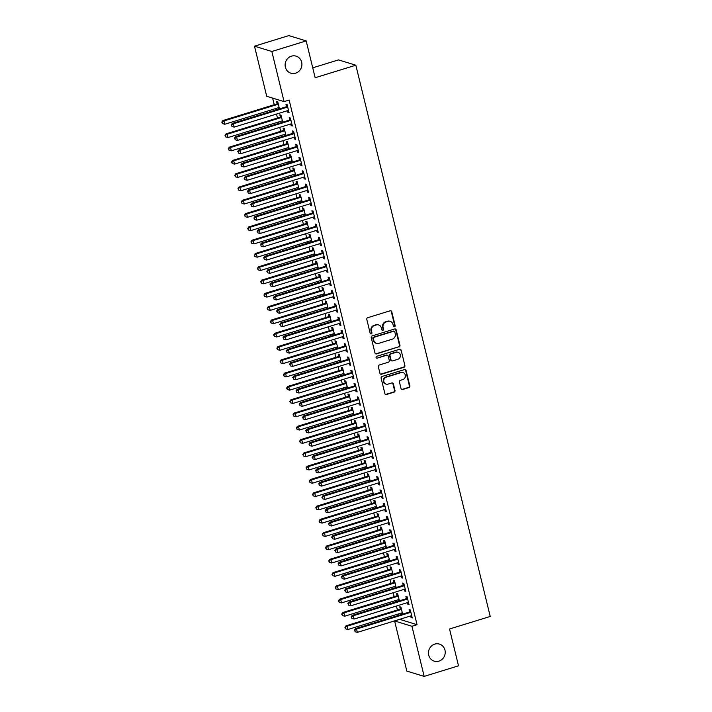 <?xml version="1.0" encoding="UTF-8"?>
<svg xmlns="http://www.w3.org/2000/svg" width="712" height="712" viewBox="0 0 712 712"><rect width="100%" height="100%" fill="white"/><g stroke="black" fill="none" stroke-linecap="round" stroke-linejoin="round"><path stroke-width="1.07" d="M394.484 326.755A0.961 0.899 107 0 0 395.133 325.571L391.76 311.705A1.371 1.282 107 0 0 390.194 310.779L367.721 317.703A1.371 1.282 107 0 0 366.796 319.394L370.178 333.26A0.961 0.899 107 0 0 371.272 333.901A0.961 0.899 107 0 0 371.922 332.727L371.486 330.929A4.379 4.094 107 0 1 374.459 325.517L376.337 324.948A4.379 4.094 107 0 1 381.347 327.894L381.783 329.683A0.961 0.899 107 0 0 382.878 330.332A0.961 0.899 107 0 0 383.528 329.149L383.092 327.351A4.379 4.094 107 0 1 386.064 321.949L387.942 321.37A4.379 4.094 107 0 1 392.953 324.316L393.389 326.105A0.961 0.899 107 0 0 394.484 326.755M393.763 326.648A0.961 0.899 107 0 0 394.671 325.428L391.288 311.562A1.371 1.282 107 0 0 390.666 310.735M370.543 333.803A0.961 0.899 107 0 0 371.45 332.575L371.014 330.786L371.486 330.929M382.148 330.226A0.961 0.899 107 0 0 383.065 329.006L382.62 327.208L383.092 327.351M434.765 644.12A8.918 8.348 107 0 0 428.446 652.664A8.918 8.348 107 0 0 434.231 661.154A8.918 8.348 107 0 0 438.912 661.137A8.918 8.348 107 0 0 445.231 652.592A8.918 8.348 107 0 0 439.446 644.102A8.918 8.348 107 0 0 434.765 644.12M291.439 56.168A8.918 8.348 107 0 0 285.12 64.712A8.918 8.348 107 0 0 290.905 73.203A8.918 8.348 107 0 0 295.587 73.185A8.918 8.348 107 0 0 301.906 64.641A8.918 8.348 107 0 0 296.121 56.15A8.918 8.348 107 0 0 291.439 56.168M401.043 388.61A1.371 1.282 107 0 0 402.609 389.526L408.911 387.586A1.371 1.282 107 0 0 409.845 385.895L406.089 370.498A1.371 1.282 107 0 0 404.523 369.572L382.059 376.497A1.371 1.282 107 0 0 381.125 378.188L384.88 393.585A1.371 1.282 107 0 0 386.447 394.51L394.056 392.161A1.371 1.282 107 0 0 394.991 390.47L393.38 383.884A1.371 1.282 107 0 0 391.814 382.958L388.04 384.124A3.658 3.427 107 0 1 383.75 380.644A3.658 3.427 107 0 1 386.34 377.146L401.132 372.59A3.658 3.427 107 0 1 405.422 376.061A3.658 3.427 107 0 1 402.832 379.567L400.367 380.333A1.371 1.282 107 0 0 399.441 382.015L401.043 388.61M399.681 619.324L417.045 624.709L289.143 100.045L284.061 101.611L266.715 96.307L254.495 46.182L271.842 51.486L284.061 101.611M417.045 624.709L411.954 626.275L424.174 676.4L406.828 671.096L394.608 620.962L411.954 626.275M254.495 46.182L288.823 35.6L306.169 40.904L315.149 77.742L355.84 65.201L490.221 616.458L449.53 628.99L458.51 665.818L424.174 676.4M306.169 40.904L271.842 51.486M399.023 347.002A1.371 1.282 107 0 0 399.948 345.311L396.192 329.905A1.371 1.282 107 0 0 394.626 328.988L372.162 335.913A1.371 1.282 107 0 0 371.228 337.604L374.984 353.001A1.371 1.282 107 0 0 376.55 353.917L398.551 346.851A1.371 1.282 107 0 0 399.477 345.169L395.73 329.763A1.371 1.282 107 0 0 395.107 328.935M401.141 350.206L404.897 365.603A1.371 1.282 107 0 1 403.971 367.294L381.498 374.218A1.371 1.282 107 0 1 379.932 373.293L378.33 366.707A1.371 1.282 107 0 1 379.256 365.016L388.369 362.203A1.371 1.282 107 0 0 389.295 360.521L388.236 356.142A1.371 1.282 107 0 0 386.669 355.226L377.182 358.145A0.961 0.899 107 0 1 376.052 357.237A0.961 0.899 107 0 1 376.737 356.32L399.574 349.281A1.371 1.282 107 0 1 401.141 350.206L404.897 365.603M355.84 65.201L338.494 59.897L312.737 67.827M407.433 602.637L407.834 604.292L409.008 604.657L407.068 596.674L405.893 596.318L406.418 598.472M399.396 600.821L397.688 593.808L396.513 593.452L397.038 595.597M398.053 599.771L398.391 601.133M400.954 576.044L401.354 577.699L402.529 578.064L400.58 570.081L399.414 569.725L399.939 571.878M392.917 574.228L391.208 567.215L390.034 566.859L390.559 569.013M391.573 573.178L391.903 574.539M394.466 549.45L394.875 551.115L396.041 551.471L394.101 543.487L392.926 543.131L393.451 545.285M386.429 547.635L384.72 540.622L383.554 540.266L384.079 542.419M385.094 546.585L385.423 547.946M387.987 522.857L388.387 524.522L389.562 524.878L387.622 516.903L386.447 516.538L386.972 518.692M379.95 521.042L378.241 514.028L377.066 513.672L377.591 515.826M378.606 519.991L378.944 521.353M381.507 496.273L381.908 497.928L383.083 498.284L381.134 490.31L379.959 489.945L380.484 492.099M373.471 494.448L371.762 487.435L370.587 487.079L371.112 489.233M372.127 493.398L372.456 494.76M375.019 469.68L375.429 471.335L376.595 471.691L374.654 463.717L373.48 463.361L374.005 465.506M366.983 467.855L365.274 460.842L364.108 460.486L364.624 462.64M365.648 466.805L365.977 468.167M368.54 443.087L368.941 444.742L370.115 445.098L368.166 437.123L367 436.767L367.526 438.912M360.503 441.271L358.795 434.258L357.62 433.893L358.145 436.047M359.16 440.212L359.498 441.582M362.052 416.493L362.461 418.149L363.636 418.505L361.687 410.53L360.512 410.174L361.037 412.328M354.024 414.678L352.307 407.665L351.141 407.3L351.666 409.453M352.68 413.627L353.01 414.989M355.573 389.9L355.982 391.555L357.148 391.92L355.208 383.937L354.033 383.581L354.558 385.735M347.536 388.084L345.827 381.071L344.653 380.715L345.178 382.86M346.201 387.034L346.53 388.396M349.094 363.307L349.494 364.962L350.669 365.327L348.72 357.344L347.554 356.988L348.079 359.142M341.057 361.491L339.348 354.478L338.173 354.122L338.698 356.276M339.713 360.441L340.042 361.803M342.606 336.714L343.015 338.378L344.181 338.734L342.241 330.751L341.066 330.395L341.591 332.548M334.569 334.898L332.86 327.885L331.694 327.529L332.219 329.683M333.234 333.848L333.563 335.21M336.126 310.12L336.527 311.785L337.702 312.141L335.761 304.166L334.587 303.802L335.112 305.955M328.09 308.305L326.381 301.292L325.206 300.936L325.731 303.089M326.746 307.255L327.084 308.616M329.647 283.536L330.048 285.192L331.222 285.548L329.273 277.573L328.107 277.208L328.632 279.362M321.61 281.712L319.902 274.698L318.727 274.343L319.252 276.496M320.267 280.662L320.596 282.023M323.159 256.943L323.568 258.598L324.734 258.954L322.794 250.98L321.619 250.624L322.144 252.769M315.122 255.118L313.413 248.105L312.248 247.749L312.773 249.903M313.787 254.068L314.117 255.43M316.68 230.35L317.08 232.005L318.255 232.361L316.315 224.387L315.14 224.031L315.665 226.176M308.643 228.534L306.934 221.521L305.76 221.156L306.285 223.31M307.299 227.475L307.637 228.846M310.201 203.757L310.601 205.412L311.776 205.768L309.827 197.794L308.652 197.438L309.177 199.591M302.164 201.941L300.455 194.928L299.28 194.563L299.805 196.717M300.82 200.891L301.149 202.252M303.712 177.163L304.122 178.819L305.288 179.184L303.348 171.2L302.173 170.844L302.698 172.998M295.676 175.348L293.967 168.335L292.792 167.979L293.317 170.124M294.341 174.298L294.67 175.659M297.233 150.57L297.634 152.226L298.809 152.59L296.86 144.607L295.694 144.251L296.219 146.405M289.197 148.755L287.488 141.741L286.313 141.385L286.838 143.539M287.853 147.704L288.191 149.066M290.745 123.977L291.155 125.641L292.329 125.997L290.38 118.014L289.205 117.658L289.731 119.812M282.717 122.161L281 115.148L279.834 114.792L280.359 116.946M281.373 121.111L281.703 122.473M272.625 98.114L274.236 104.726M275.206 108.714L275.535 110.075M276.514 114.071L277.475 118.023M278.445 122.01L278.775 123.372M279.754 127.368L280.715 131.311M281.685 135.307L282.023 136.668M282.993 140.665L283.954 144.607M284.925 148.603L285.263 149.965M286.233 153.961L287.194 157.904M288.173 161.9L288.502 163.262M289.473 167.258L290.434 171.2M291.413 175.196L291.742 176.558M292.721 180.554L293.682 184.497M294.652 188.493L294.982 189.855M295.961 193.851L296.922 197.794M297.892 201.79L298.23 203.151M299.2 207.148L300.161 211.09M301.132 215.086L301.47 216.448M302.44 220.444L303.401 224.387M304.38 228.383L304.709 229.745M305.679 233.741L306.641 237.683M307.62 241.68L307.949 243.041M308.919 247.028L309.889 250.98M310.859 254.976L311.188 256.338M312.168 260.325L313.129 264.277M314.099 268.273L314.428 269.634M315.407 273.622L316.368 277.573M317.338 281.56L317.677 282.931M318.647 286.918L319.608 290.87M320.587 294.857L320.916 296.228M321.886 300.215L322.848 304.166M323.827 308.154L324.156 309.515M325.126 313.511L326.087 317.463M327.066 321.45L327.395 322.812M328.374 326.808L329.336 330.76M330.306 334.747L330.635 336.108M331.614 340.105L332.575 344.047M333.545 348.043L333.883 349.405M334.854 353.401L335.815 357.344M336.785 361.34L337.123 362.702M338.093 366.698L339.054 370.64M340.033 374.637L340.363 375.998M341.333 379.994L342.294 383.937M343.273 387.933L343.602 389.295M344.572 393.291L345.543 397.234M346.513 401.23L346.842 402.592M347.821 406.588L348.782 410.53M349.752 414.526L350.082 415.888M351.06 419.884L352.022 423.827M352.992 427.823L353.33 429.185M354.3 433.181L355.261 437.123M356.24 441.12L356.57 442.481M357.54 446.477L358.501 450.42M359.48 454.416L359.809 455.778M360.779 459.765L361.749 463.717M362.72 467.713L363.049 469.074M364.028 473.062L364.989 477.013M365.959 481.009L366.288 482.371M367.267 486.358L368.229 490.31M369.199 494.306L369.537 495.668M370.507 499.655L371.468 503.607M372.438 507.594L372.776 508.964M373.747 512.952L374.708 516.903M375.687 520.89L376.016 522.252M376.986 526.248L377.947 530.2M378.926 534.187L379.256 535.549M380.226 539.545L381.196 543.496M382.166 547.483L382.495 548.845M383.474 552.841L384.435 556.784M385.406 560.78L385.735 562.142M386.714 566.138L387.675 570.081M388.645 574.077L388.983 575.438M389.953 579.434L390.915 583.377M391.894 587.373L392.223 588.735M393.193 592.731L394.154 596.674M395.133 600.67L395.463 602.032M396.433 606.028L397.403 609.97M398.373 613.966L398.702 615.328M279.469 108.865L277.76 101.852L276.594 101.496L277.119 103.649M278.134 107.815L278.463 109.176M287.506 110.68L287.915 112.345L289.081 112.701L287.141 104.726L285.966 104.361L286.491 106.515M285.957 135.458L284.248 128.445L283.073 128.089L283.599 130.243M284.613 134.408L284.942 135.77M293.994 137.274L294.394 138.929L295.569 139.294L293.62 131.311L292.454 130.955L292.97 133.108M292.436 162.051L290.727 155.038L289.553 154.682L290.078 156.827M291.092 161.001L291.43 162.363M300.473 163.867L300.873 165.522L302.048 165.887L300.108 157.904L298.933 157.548L299.458 159.702M298.915 188.644L297.207 181.631L296.041 181.275L296.566 183.42M297.58 187.594L297.91 188.956M306.952 190.46L307.362 192.115L308.527 192.48L306.587 184.497L305.412 184.141L305.938 186.295M305.404 215.238L303.695 208.224L302.52 207.86L303.045 210.013M304.06 214.187L304.389 215.549M313.44 217.053L313.841 218.709L315.015 219.065L313.066 211.09L311.901 210.734L312.426 212.888M311.883 241.831L310.174 234.818L308.999 234.453L309.524 236.607M310.548 240.772L310.877 242.133M319.919 243.646L320.329 245.302L321.495 245.658L319.555 237.683L318.38 237.327L318.905 239.472M318.371 268.415L316.653 261.402L315.487 261.046L316.012 263.2M317.027 267.365L317.356 268.727M326.399 270.24L326.808 271.895L327.983 272.251L326.034 264.277L324.859 263.912L325.384 266.065M324.85 295.008L323.141 287.995L321.966 287.639L322.492 289.793M323.506 293.958L323.844 295.32M332.887 296.833L333.287 298.488L334.462 298.844L332.513 290.87L331.347 290.505L331.872 292.659M331.329 321.602L329.62 314.588L328.454 314.232L328.971 316.386M329.994 320.551L330.323 321.913M339.366 323.417L339.775 325.081L340.941 325.437L339.001 317.463L337.826 317.098L338.351 319.252M337.817 348.195L336.108 341.182L334.934 340.825L335.459 342.979M336.473 347.144L336.803 348.506M345.854 350.01L346.255 351.666L347.429 352.031L345.48 344.047L344.305 343.691L344.83 345.845M344.297 374.788L342.588 367.775L341.413 367.419L341.938 369.564M342.953 373.738L343.291 375.099M352.333 376.603L352.734 378.259L353.909 378.624L351.968 370.64L350.793 370.285L351.319 372.438M350.776 401.381L349.067 394.368L347.901 394.012L348.426 396.157M349.441 400.331L349.77 401.693M358.812 403.197L359.222 404.852L360.388 405.217L358.447 397.234L357.273 396.878L357.798 399.032M357.264 427.974L355.555 420.961L354.38 420.596L354.905 422.75M355.92 426.924L356.249 428.286M365.3 429.79L365.701 431.445L366.876 431.801L364.927 423.827L363.761 423.471L364.286 425.625M363.743 454.567L362.034 447.554L360.859 447.189L361.385 449.343M362.399 453.508L362.737 454.87M371.78 456.383L372.18 458.038L373.355 458.394L371.415 450.42L370.24 450.064L370.765 452.209M370.222 481.152L368.513 474.139L367.348 473.783L367.873 475.936M368.887 480.102L369.217 481.463M378.259 482.976L378.668 484.632L379.843 484.988L377.894 477.013L376.719 476.648L377.244 478.802M376.71 507.745L375.002 500.732L373.827 500.376L374.352 502.53M375.366 506.695L375.696 508.057M384.747 509.569L385.147 511.225L386.322 511.581L384.373 503.607L383.207 503.242L383.732 505.395M383.19 534.338L381.481 527.325L380.306 526.969L380.831 529.123M381.855 533.288L382.184 534.65M391.226 536.154L391.636 537.818L392.802 538.174L390.861 530.2L389.687 529.835L390.212 531.989M389.678 560.931L387.96 553.918L386.794 553.562L387.319 555.716M388.334 559.881L388.663 561.243M397.714 562.747L398.115 564.402L399.29 564.767L397.341 556.784L396.166 556.428L396.691 558.582M396.157 587.525L394.448 580.511L393.273 580.155L393.798 582.3M394.813 586.474L395.151 587.836M404.193 589.34L404.594 590.996L405.769 591.361L403.82 583.377L402.654 583.021L403.179 585.175M402.636 614.118L400.927 607.105L399.761 606.749L400.278 608.894M401.301 613.068L401.63 614.429M410.673 615.933L411.082 617.589L412.248 617.954L410.308 609.97L409.133 609.614L409.658 611.768M399.699 619.396L394.608 620.962M287.915 112.345L288.921 112.033M291.155 125.641L292.16 125.33M294.394 138.929L295.4 138.626M297.634 152.226L298.648 151.914M300.873 165.522L301.888 165.211M304.122 178.819L305.128 178.507M307.362 192.115L308.367 191.804M310.601 205.412L311.607 205.1M313.841 218.709L314.855 218.397M317.08 232.005L318.095 231.694M320.329 245.302L321.334 244.99M323.568 258.598L324.574 258.287M326.808 271.895L327.814 271.583M330.048 285.192L331.053 284.88M333.287 298.488L334.302 298.177M336.527 311.785L337.541 311.473M339.775 325.081L340.781 324.77M343.015 338.378L344.021 338.067M346.255 351.666L347.26 351.363M349.494 364.962L350.509 364.651M352.734 378.259L353.748 377.947M355.982 391.555L356.988 391.244M359.222 404.852L360.228 404.541M362.461 418.149L363.467 417.837M365.701 431.445L366.707 431.134M368.941 444.742L369.955 444.43M372.18 458.038L373.195 457.727M375.429 471.335L376.434 471.024M378.668 484.632L379.674 484.32M381.908 497.928L382.914 497.617M385.147 511.225L386.162 510.913M388.387 524.522L389.402 524.21M391.636 537.818L392.641 537.507M394.875 551.115L395.881 550.803M398.115 564.402L399.12 564.1M401.354 577.699L402.36 577.388M404.594 590.996L405.609 590.684M407.834 604.292L408.848 603.981M411.082 617.589L412.088 617.277M390.238 321.361L389.767 321.219A4.379 4.094 107 0 0 387.47 321.228L387.942 321.37M382.62 327.208A4.379 4.094 107 0 1 385.601 321.797L387.47 321.228M378.633 324.939L378.161 324.788A4.379 4.094 107 0 0 375.865 324.797L376.337 324.948M371.014 330.786A4.379 4.094 107 0 1 373.987 325.375L375.865 324.797M375.607 353.828A1.371 1.282 107 0 0 376.087 353.775L398.551 346.851M394.795 331.881A0.961 0.899 107 0 0 393.7 331.24L373.978 337.319A0.961 0.899 107 0 0 373.328 338.494L373.791 340.389A4.379 4.094 107 0 0 378.802 343.335L392.285 339.179A4.379 4.094 107 0 0 395.258 333.777L394.795 331.881M394.208 331.24L393.736 331.089A0.961 0.899 107 0 0 393.229 331.098L393.7 331.24M376.506 343.344L376.034 343.202A4.379 4.094 107 0 1 373.319 340.247L372.857 338.351A0.961 0.899 107 0 1 373.515 337.168L393.229 331.098M380.555 374.12A1.371 1.282 107 0 0 381.027 374.076L403.499 367.152A1.371 1.282 107 0 0 404.425 365.461M387.381 355.226L386.919 355.074A1.371 1.282 107 0 0 386.198 355.083L377.182 358.145M397.821 359.293A3.658 3.427 107 0 0 398.044 352.307A3.658 3.427 107 0 0 396.121 352.315L390.906 353.917A1.371 1.282 107 0 0 389.98 355.608L391.048 359.978A1.371 1.282 107 0 0 392.615 360.895L397.821 359.293M398.044 352.307L397.572 352.164A3.658 3.427 107 0 0 395.649 352.164L396.121 352.315M391.894 360.904L391.422 360.762A1.371 1.282 107 0 1 390.577 359.836L389.508 355.466A1.371 1.282 107 0 1 390.443 353.775L395.649 352.164M400.678 350.064A1.371 1.282 107 0 0 400.055 349.236M403.054 372.581L402.583 372.438A3.658 3.427 107 0 0 400.66 372.447L401.132 372.59M386.118 384.133L385.655 383.99A3.658 3.427 107 0 1 385.868 377.004L400.66 372.447M385.503 394.412A1.371 1.282 107 0 0 385.975 394.368L393.594 392.018A1.371 1.282 107 0 0 394.519 390.327L392.917 383.741A1.371 1.282 107 0 0 392.294 382.914M401.666 389.437A1.371 1.282 107 0 0 402.138 389.384L408.448 387.444A1.371 1.282 107 0 0 409.373 385.753L405.618 370.356A1.371 1.282 107 0 0 405.003 369.528M278.018 102.911L276.95 103.783A1.397 1.308 -73 0 1 276.496 104.023L222.829 120.559L224.004 120.915L224.814 124.244L278.481 107.708A1.397 1.308 -73 0 1 278.979 107.654L279.184 107.681M278.285 104.005L278.116 104.139A1.397 1.308 -73 0 1 277.671 104.388L224.004 120.915L221.779 122.17L222.571 123.648L222.242 122.313M224.814 124.244L222.571 123.648M221.779 122.17L222.829 120.559M287.043 107.254L285.877 106.898L232.21 123.425L233.385 123.79L287.043 107.254A1.397 1.308 107 0 0 287.497 107.014L287.666 106.871M231.623 125.187L231.943 126.514L231.623 125.187L233.385 123.79L234.195 127.11L287.853 110.574A1.397 1.308 107 0 1 288.351 110.529L288.556 110.547M285.877 106.898A1.397 1.308 107 0 0 286.322 106.649L287.399 105.776M232.21 123.425L231.151 125.045M231.943 126.514L234.195 127.11M281.258 116.207L280.19 117.08A1.397 1.308 -73 0 1 279.736 117.32L226.078 133.856L227.244 134.212L228.054 137.541L281.721 121.004A1.397 1.308 -73 0 1 282.219 120.951L282.424 120.978M281.525 117.302L281.365 117.435A1.397 1.308 -73 0 1 280.911 117.676L227.244 134.212L225.019 135.467L225.811 136.944L225.482 135.609M228.054 137.541L225.811 136.944M225.019 135.467L226.078 133.856M284.506 129.504L283.429 130.376A1.397 1.308 -73 0 1 282.976 130.616L229.317 147.153L230.492 147.509L231.302 150.837L284.96 134.301A1.397 1.308 -73 0 1 285.459 134.248L285.663 134.274M284.773 130.599L284.604 130.732A1.397 1.308 -73 0 1 284.15 130.972L230.492 147.509L228.258 148.763L229.05 150.241L228.73 148.906M231.302 150.837L229.05 150.241M228.258 148.763L229.317 147.153M290.282 120.55L289.117 120.195L235.45 136.722L236.624 137.078L290.282 120.55A1.397 1.308 107 0 0 290.736 120.31L290.905 120.168M234.862 138.484L235.183 139.81L234.862 138.484L236.624 137.078L237.434 140.406L291.101 123.87A1.397 1.308 107 0 1 291.6 123.826L291.804 123.844M289.117 120.195A1.397 1.308 107 0 0 289.562 119.945L290.638 119.073M235.45 136.722L234.39 138.342M235.183 139.81L237.434 140.406M293.531 133.847L292.356 133.482L238.689 150.018L239.864 150.374L293.531 133.847A1.397 1.308 107 0 0 293.976 133.607L294.145 133.464M238.102 151.781L238.431 153.107L238.102 151.781L239.864 150.374L240.674 153.703L294.341 137.167A1.397 1.308 107 0 1 294.839 137.122L295.044 137.14M292.356 133.482A1.397 1.308 107 0 0 292.81 133.242L293.878 132.37M238.689 150.018L237.639 151.629M238.431 153.107L240.674 153.703M287.746 142.8L286.669 143.673A1.397 1.308 -73 0 1 286.224 143.913L232.557 160.449L233.732 160.805L234.542 164.125L288.2 147.598A1.397 1.308 -73 0 1 288.698 147.544L288.903 147.571M288.013 143.895L287.844 144.029A1.397 1.308 -73 0 1 287.39 144.269L233.732 160.805L231.498 162.06L232.29 163.537L231.97 162.203M234.542 164.125L232.29 163.537M231.498 162.06L232.557 160.449M290.986 156.097L289.909 156.969A1.397 1.308 -73 0 1 289.464 157.21L235.797 173.746L236.971 174.102L237.781 177.422L291.439 160.894A1.397 1.308 -73 0 1 291.938 160.841L292.151 160.859M291.252 157.192L291.083 157.325A1.397 1.308 -73 0 1 290.63 157.566L236.971 174.102L234.738 175.357L235.53 176.834L235.209 175.499M237.781 177.422L235.53 176.834M234.738 175.357L235.797 173.746M296.77 147.144L295.596 146.779L241.938 163.315L243.103 163.671L296.77 147.144A1.397 1.308 107 0 0 297.224 146.895L297.385 146.761M241.341 165.077L241.671 166.403L241.341 165.077L243.103 163.671L243.913 167L297.58 150.463A1.397 1.308 107 0 1 298.079 150.419L298.284 150.437M295.596 146.779A1.397 1.308 107 0 0 296.05 146.538L297.118 145.666M241.938 163.315L240.878 164.926M241.671 166.403L243.913 167M300.01 160.44L298.835 160.075L245.177 176.612L246.343 176.968L300.01 160.44A1.397 1.308 107 0 0 300.464 160.191L300.633 160.058M244.59 178.365L244.91 179.7L244.59 178.365L246.343 176.968L247.162 180.296L300.82 163.76A1.397 1.308 107 0 1 301.318 163.707L301.523 163.733M298.835 160.075A1.397 1.308 107 0 0 299.289 159.835L300.366 158.963M245.177 176.612L244.118 178.222M244.91 179.7L247.162 180.296M294.225 169.394L293.157 170.266A1.397 1.308 -73 0 1 292.703 170.506L239.036 187.042L240.211 187.398L241.021 190.718L294.688 174.191A1.397 1.308 -73 0 1 295.186 174.137L295.391 174.155M294.492 170.488L294.323 170.622A1.397 1.308 -73 0 1 293.878 170.862L240.211 187.398L237.977 188.653L238.778 190.122L238.449 188.796M241.021 190.718L238.778 190.122M237.977 188.653L239.036 187.042M303.25 173.737L302.084 173.372L248.417 189.908L249.592 190.264L303.25 173.737A1.397 1.308 107 0 0 303.704 173.488L303.873 173.354M247.829 191.661L248.15 192.996L247.829 191.661L249.592 190.264L250.402 193.593L304.06 177.057A1.397 1.308 107 0 1 304.558 177.003L304.763 177.03M302.084 173.372A1.397 1.308 107 0 0 302.529 173.132L303.606 172.26M248.417 189.908L247.358 191.519M248.15 192.996L250.402 193.593M297.465 182.69L296.397 183.562A1.397 1.308 -73 0 1 295.943 183.803L242.285 200.339L243.451 200.695L244.261 204.015L297.928 187.487A1.397 1.308 -73 0 1 298.426 187.434L298.631 187.452M297.732 183.785L297.572 183.918A1.397 1.308 -73 0 1 297.118 184.159L243.451 200.695L241.226 201.95L242.018 203.418L241.688 202.092M244.261 204.015L242.018 203.418M241.226 201.95L242.285 200.339M306.489 187.025L305.323 186.669L251.656 203.205L252.831 203.561L306.489 187.025A1.397 1.308 107 0 0 306.943 186.784L307.112 186.651M251.069 204.958L251.389 206.293L251.069 204.958L252.831 203.561L253.641 206.889L307.299 190.353A1.397 1.308 107 0 1 307.798 190.3L308.011 190.327M305.323 186.669A1.397 1.308 107 0 0 305.768 186.428L306.845 185.556M251.656 203.205L250.597 204.816M251.389 206.293L253.641 206.889M300.713 195.987L299.636 196.859A1.397 1.308 -73 0 1 299.182 197.099L245.524 213.627L246.69 213.992L247.509 217.311L301.167 200.784A1.397 1.308 -73 0 1 301.666 200.731L301.87 200.748M300.98 197.082L300.811 197.215A1.397 1.308 -73 0 1 300.357 197.455L246.69 213.992L244.465 215.246L245.257 216.715L244.937 215.389M247.509 217.311L245.257 216.715M244.465 215.246L245.524 213.627M309.738 200.321L308.563 199.965L254.896 216.501L256.071 216.857L309.738 200.321A1.397 1.308 107 0 0 310.183 200.081L310.352 199.947M254.309 218.255L254.638 219.59L254.309 218.255L256.071 216.857L256.881 220.186L310.548 203.65A1.397 1.308 107 0 1 311.046 203.596L311.251 203.623M308.563 199.965A1.397 1.308 107 0 0 309.017 199.725L310.085 198.853M254.896 216.501L253.837 218.112M254.638 219.59L256.881 220.186M303.953 209.284L302.876 210.147A1.397 1.308 -73 0 1 302.422 210.396L248.764 226.923L249.939 227.288L250.749 230.608L304.407 214.072A1.397 1.308 -73 0 1 304.905 214.027L305.11 214.045M304.22 210.369L304.051 210.512A1.397 1.308 -73 0 1 303.597 210.752L249.939 227.288L247.705 228.543L248.497 230.012L248.177 228.685M250.749 230.608L248.497 230.012M247.705 228.543L248.764 226.923M312.977 213.618L311.803 213.262L258.144 229.798L259.31 230.154L312.977 213.618A1.397 1.308 107 0 0 313.422 213.377L313.592 213.244M257.548 231.551L257.877 232.886L257.548 231.551L259.31 230.154L260.12 233.483L313.787 216.946A1.397 1.308 107 0 1 314.286 216.893L314.49 216.92M311.803 213.262A1.397 1.308 107 0 0 312.257 213.022L313.325 212.149M258.144 229.798L257.085 231.409M257.877 232.886L260.12 233.483M307.192 222.58L306.115 223.443A1.397 1.308 -73 0 1 305.671 223.693L252.003 240.22L253.178 240.585L253.988 243.905L307.646 227.368A1.397 1.308 -73 0 1 308.145 227.324L308.349 227.342M307.459 223.666L307.29 223.808A1.397 1.308 -73 0 1 306.836 224.049L253.178 240.585L250.944 241.84L251.737 243.308L251.416 241.982M253.988 243.905L251.737 243.308M250.944 241.84L252.003 240.22M316.217 226.914L315.042 226.558L261.384 243.095L262.55 243.451L316.217 226.914A1.397 1.308 107 0 0 316.671 226.674L316.831 226.541M260.788 244.848L261.117 246.183L260.788 244.848L262.55 243.451L263.36 246.77L317.027 230.243A1.397 1.308 107 0 1 317.525 230.19L317.73 230.216M315.042 226.558A1.397 1.308 107 0 0 315.496 226.318L316.573 225.446M261.384 243.095L260.325 244.706M261.117 246.183L263.36 246.77M310.432 235.868L309.364 236.74A1.397 1.308 -73 0 1 308.91 236.989L255.243 253.517L256.418 253.881L257.228 257.201L310.895 240.665A1.397 1.308 -73 0 1 311.393 240.62L311.598 240.638M310.699 236.963L310.53 237.105A1.397 1.308 -73 0 1 310.085 237.345L256.418 253.881L254.184 255.136L254.976 256.605L254.656 255.279M257.228 257.201L254.976 256.605M254.184 255.136L255.243 253.517M319.457 240.211L318.282 239.855L264.624 256.391L265.798 256.747L319.457 240.211A1.397 1.308 107 0 0 319.911 239.971L320.08 239.837M264.036 258.144L264.357 259.48L264.036 258.144L265.798 256.747L266.608 260.067L320.267 243.54A1.397 1.308 107 0 1 320.765 243.486L320.97 243.504M318.282 239.855A1.397 1.308 107 0 0 318.736 239.615L319.813 238.743M264.624 256.391L263.565 258.002M264.357 259.48L266.608 260.067M313.672 249.164L312.604 250.037A1.397 1.308 -73 0 1 312.15 250.286L258.483 266.813L259.658 267.178L260.467 270.498L314.134 253.962A1.397 1.308 -73 0 1 314.633 253.917L314.837 253.935M313.939 250.259L313.769 250.402A1.397 1.308 -73 0 1 313.325 250.642L259.658 267.178L257.433 268.433L258.225 269.901L257.895 268.575M260.467 270.498L258.225 269.901M257.433 268.433L258.483 266.813M322.696 253.508L321.53 253.152L267.863 269.688L269.038 270.044L322.696 253.508A1.397 1.308 107 0 0 323.15 253.267L323.319 253.134M267.276 271.441L267.596 272.767L267.276 271.441L269.038 270.044L269.848 273.363L323.506 256.836A1.397 1.308 107 0 1 324.005 256.783L324.209 256.801M321.53 253.152A1.397 1.308 107 0 0 321.975 252.911L323.052 252.039M267.863 269.688L266.804 271.299M267.596 272.767L269.848 273.363M316.911 262.461L315.843 263.333A1.397 1.308 -73 0 1 315.389 263.573L261.731 280.11L262.897 280.466L263.707 283.794L317.374 267.258A1.397 1.308 -73 0 1 317.872 267.214L318.077 267.231M317.178 263.556L317.018 263.698A1.397 1.308 -73 0 1 316.564 263.938L262.897 280.466L260.672 281.73L261.464 283.198L261.135 281.872M263.707 283.794L261.464 283.198M260.672 281.73L261.731 280.11M325.945 266.804L324.77 266.448L271.103 282.984L272.278 283.34L325.945 266.804A1.397 1.308 107 0 0 326.39 266.564L326.559 266.43M270.515 284.738L270.836 286.064L270.515 284.738L272.278 283.34L273.088 286.66L326.755 270.133A1.397 1.308 107 0 1 327.253 270.079L327.458 270.097M324.77 266.448A1.397 1.308 107 0 0 325.224 266.208L326.292 265.336M271.103 282.984L270.044 284.595M270.836 286.064L273.088 286.66M320.16 275.758L319.083 276.63A1.397 1.308 -73 0 1 318.629 276.87L264.971 293.406L266.146 293.762L266.955 297.091L320.614 280.555A1.397 1.308 -73 0 1 321.112 280.51L321.317 280.528M320.427 276.852L320.258 276.986A1.397 1.308 -73 0 1 319.804 277.235L266.146 293.762L263.912 295.017L264.704 296.495L264.383 295.168M266.955 297.091L264.704 296.495M263.912 295.017L264.971 293.406M329.184 280.101L328.01 279.745L274.343 296.272L275.517 296.637L329.184 280.101A1.397 1.308 107 0 0 329.629 279.861L329.798 279.727M273.755 298.034L274.084 299.36L273.755 298.034L275.517 296.637L276.327 299.957L329.994 283.429A1.397 1.308 107 0 1 330.493 283.376L330.697 283.394M328.01 279.745A1.397 1.308 107 0 0 328.463 279.505L329.531 278.632M274.343 296.272L273.292 297.892M274.084 299.36L276.327 299.957M323.399 289.054L322.322 289.926A1.397 1.308 -73 0 1 321.877 290.167L268.21 306.703L269.385 307.059L270.195 310.387L323.853 293.851A1.397 1.308 -73 0 1 324.352 293.798L324.556 293.825M323.666 290.149L323.497 290.282A1.397 1.308 -73 0 1 323.043 290.532L269.385 307.059L267.151 308.314L267.943 309.791L267.623 308.465M270.195 310.387L267.943 309.791M267.151 308.314L268.21 306.703M332.424 293.397L331.249 293.041L277.591 309.569L278.757 309.934L332.424 293.397A1.397 1.308 107 0 0 332.878 293.157L333.038 293.015M276.995 311.331L277.324 312.657L276.995 311.331L278.757 309.934L279.567 313.253L333.234 296.717A1.397 1.308 107 0 1 333.732 296.673L333.937 296.69M331.249 293.041A1.397 1.308 107 0 0 331.703 292.792L332.771 291.929M277.591 309.569L276.532 311.188M277.324 312.657L279.567 313.253M326.639 302.351L325.562 303.223A1.397 1.308 -73 0 1 325.117 303.463L271.45 320L272.625 320.356L273.435 323.684L327.102 307.148A1.397 1.308 -73 0 1 327.591 307.095L327.805 307.121M326.906 303.445L326.737 303.579A1.397 1.308 -73 0 1 326.283 303.828L272.625 320.356L270.391 321.61L271.183 323.088L270.863 321.753M273.435 323.684L271.183 323.088M270.391 321.61L271.45 320M335.663 306.694L334.489 306.338L280.831 322.865L282.005 323.23L335.663 306.694A1.397 1.308 107 0 0 336.117 306.454L336.287 306.311M280.243 324.627L280.564 325.954L280.243 324.627L282.005 323.23L282.815 326.55L336.473 310.014A1.397 1.308 107 0 1 336.972 309.969L337.177 309.987M334.489 306.338A1.397 1.308 107 0 0 334.943 306.089L336.019 305.217M280.831 322.865L279.772 324.485M280.564 325.954L282.815 326.55M329.878 315.647L328.81 316.52A1.397 1.308 -73 0 1 328.357 316.76L274.69 333.296L275.864 333.652L276.674 336.981L330.341 320.445A1.397 1.308 -73 0 1 330.84 320.391L331.044 320.418M330.145 316.742L329.976 316.876A1.397 1.308 -73 0 1 329.531 317.125L275.864 333.652L273.63 334.907L274.432 336.384L274.102 335.049M276.674 336.981L274.432 336.384M273.63 334.907L274.69 333.296M338.903 319.991L337.737 319.635L284.07 336.162L285.245 336.527L338.903 319.991A1.397 1.308 107 0 0 339.357 319.75L339.526 319.608M283.483 337.924L283.803 339.25L283.483 337.924L285.245 336.527L286.055 339.847L339.713 323.31A1.397 1.308 107 0 1 340.211 323.266L340.416 323.284M337.737 319.635A1.397 1.308 107 0 0 338.182 319.385L339.259 318.513M284.07 336.162L283.011 337.782M283.803 339.25L286.055 339.847M333.118 328.944L332.05 329.816A1.397 1.308 -73 0 1 331.596 330.057L277.938 346.593L279.104 346.949L279.914 350.277L333.581 333.741A1.397 1.308 -73 0 1 334.079 333.688L334.284 333.714M333.385 330.039L333.225 330.172A1.397 1.308 -73 0 1 332.771 330.413L279.104 346.949L276.879 348.204L277.671 349.681L277.342 348.346M279.914 350.277L277.671 349.681M276.879 348.204L277.938 346.593M342.143 333.287L340.977 332.931L287.31 349.458L288.485 349.815L342.143 333.287A1.397 1.308 107 0 0 342.597 333.047L342.766 332.905M286.722 351.221L287.043 352.547L286.722 351.221L288.485 349.815L289.295 353.143L342.953 336.607A1.397 1.308 107 0 1 343.451 336.562L343.665 336.58M340.977 332.931A1.397 1.308 107 0 0 341.422 332.682L342.499 331.81M287.31 349.458L286.251 351.078M287.043 352.547L289.295 353.143M336.367 342.241L335.29 343.113A1.397 1.308 -73 0 1 334.836 343.353L281.178 359.889L282.344 360.245L283.162 363.574L336.82 347.038A1.397 1.308 -73 0 1 337.319 346.984L337.524 347.011M336.634 343.335L336.464 343.469A1.397 1.308 -73 0 1 336.011 343.709L282.344 360.245L280.119 361.5L280.911 362.978L280.59 361.643M283.162 363.574L280.911 362.978M280.119 361.5L281.178 359.889M345.391 346.584L344.216 346.219L290.549 362.755L291.724 363.111L345.391 346.584A1.397 1.308 107 0 0 345.836 346.344L346.005 346.201M289.962 364.517L290.291 365.843L289.962 364.517L291.724 363.111L292.534 366.44L346.201 349.904A1.397 1.308 107 0 1 346.7 349.859L346.904 349.877M344.216 346.219A1.397 1.308 107 0 0 344.67 345.979L345.738 345.106M290.549 362.755L289.49 364.366M290.291 365.843L292.534 366.44M339.606 355.537L338.529 356.409A1.397 1.308 -73 0 1 338.075 356.65L284.417 373.186L285.592 373.542L286.402 376.862L340.06 360.334A1.397 1.308 -73 0 1 340.558 360.281L340.763 360.308M339.873 356.632L339.704 356.765A1.397 1.308 -73 0 1 339.25 357.006L285.592 373.542L283.358 374.797L284.15 376.274L283.83 374.939M286.402 376.862L284.15 376.274M283.358 374.797L284.417 373.186M348.631 359.88L347.456 359.515L293.798 376.052L294.964 376.408L348.631 359.88A1.397 1.308 107 0 0 349.076 359.631L349.245 359.498M293.202 377.814L293.531 379.14L293.202 377.814L294.964 376.408L295.774 379.736L349.441 363.2A1.397 1.308 107 0 1 349.939 363.156L350.144 363.173M347.456 359.515A1.397 1.308 107 0 0 347.91 359.275L348.978 358.403M293.798 376.052L292.739 377.663M293.531 379.14L295.774 379.736M342.846 368.834L341.769 369.706A1.397 1.308 -73 0 1 341.324 369.946L287.657 386.483L288.832 386.839L289.642 390.158L343.3 373.631A1.397 1.308 -73 0 1 343.798 373.577L344.003 373.595M343.113 369.928L342.944 370.062A1.397 1.308 -73 0 1 342.49 370.302L288.832 386.839L286.598 388.093L287.39 389.571L287.07 388.236M289.642 390.158L287.39 389.571M286.598 388.093L287.657 386.483M351.87 373.177L350.696 372.812L297.038 389.348L298.203 389.704L351.87 373.177A1.397 1.308 107 0 0 352.324 372.928L352.485 372.794M296.441 391.102L296.77 392.437L296.441 391.102L298.203 389.704L299.013 393.033L352.68 376.497A1.397 1.308 107 0 1 353.179 376.443L353.383 376.47M350.696 372.812A1.397 1.308 107 0 0 351.149 372.572L352.226 371.7M297.038 389.348L295.978 390.959M296.77 392.437L299.013 393.033M346.085 382.13L345.017 383.003A1.397 1.308 -73 0 1 344.563 383.243L290.897 399.779L292.071 400.135L292.881 403.455L346.548 386.928A1.397 1.308 -73 0 1 347.047 386.874L347.251 386.892M346.352 383.225L346.183 383.359A1.397 1.308 -73 0 1 345.738 383.599L292.071 400.135L289.837 401.39L290.63 402.858L290.309 401.532M292.881 403.455L290.63 402.858M289.837 401.39L290.897 399.779M355.11 386.474L353.935 386.109L300.277 402.645L301.452 403.001L355.11 386.474A1.397 1.308 107 0 0 355.564 386.224L355.733 386.091M299.69 404.398L300.01 405.733L299.69 404.398L301.452 403.001L302.262 406.329L355.92 389.793A1.397 1.308 107 0 1 356.418 389.74L356.623 389.767M353.935 386.109A1.397 1.308 107 0 0 354.389 385.868L355.466 384.996M300.277 402.645L299.218 404.256M300.01 405.733L302.262 406.329M349.325 395.427L348.257 396.299A1.397 1.308 -73 0 1 347.803 396.54L294.145 413.076L295.311 413.432L296.121 416.751L349.788 400.224A1.397 1.308 -73 0 1 350.286 400.171L350.491 400.188M349.592 396.522L349.423 396.655A1.397 1.308 -73 0 1 348.978 396.895L295.311 413.432L293.086 414.687L293.878 416.155L293.549 414.829M296.121 416.751L293.878 416.155M293.086 414.687L294.145 413.076M358.35 399.761L357.184 399.405L303.517 415.942L304.692 416.298L358.35 399.761A1.397 1.308 107 0 0 358.803 399.521L358.973 399.387M302.929 417.695L303.25 419.03L302.929 417.695L304.692 416.298L305.501 419.626L359.16 403.09A1.397 1.308 107 0 1 359.658 403.037L359.863 403.063M357.184 399.405A1.397 1.308 107 0 0 357.629 399.165L358.706 398.293M303.517 415.942L302.458 417.552M303.25 419.03L305.501 419.626M352.565 408.724L351.497 409.596A1.397 1.308 -73 0 1 351.043 409.836L297.385 426.363L298.55 426.728L299.36 430.048L353.027 413.521A1.397 1.308 -73 0 1 353.526 413.467L353.731 413.485M352.832 409.818L352.671 409.952A1.397 1.308 -73 0 1 352.218 410.192L298.55 426.728L296.325 427.983L297.118 429.452L296.788 428.126M299.36 430.048L297.118 429.452M296.325 427.983L297.385 426.363M355.813 422.02L354.736 422.883A1.397 1.308 -73 0 1 354.282 423.133L300.624 439.66L301.799 440.025L302.609 443.345L356.267 426.808A1.397 1.308 -73 0 1 356.765 426.764L356.97 426.782M356.08 423.106L355.911 423.248A1.397 1.308 -73 0 1 355.457 423.489L301.799 440.025L299.565 441.28L300.357 442.748L300.037 441.422M302.609 443.345L300.357 442.748M299.565 441.28L300.624 439.66M359.053 435.317L357.976 436.18A1.397 1.308 -73 0 1 357.531 436.429L303.864 452.957L305.039 453.322L305.849 456.641L359.507 440.105A1.397 1.308 -73 0 1 360.005 440.06L360.21 440.078M359.32 436.403L359.151 436.545A1.397 1.308 -73 0 1 358.697 436.785L305.039 453.322L302.805 454.576L303.597 456.045L303.276 454.719M305.849 456.641L303.597 456.045M302.805 454.576L303.864 452.957M362.292 448.605L361.215 449.477A1.397 1.308 -73 0 1 360.77 449.726L307.103 466.253L308.278 466.618L309.088 469.938L362.755 453.402A1.397 1.308 -73 0 1 363.245 453.357L363.458 453.375M362.559 449.699L362.39 449.842A1.397 1.308 -73 0 1 361.936 450.082L308.278 466.618L306.044 467.873L306.836 469.342L306.516 468.015M309.088 469.938L306.836 469.342M306.044 467.873L307.103 466.253M365.532 461.901L364.464 462.773A1.397 1.308 -73 0 1 364.01 463.022L310.343 479.55L311.518 479.915L312.328 483.234L365.995 466.698A1.397 1.308 -73 0 1 366.493 466.654L366.698 466.672M365.799 462.996L365.63 463.138A1.397 1.308 -73 0 1 365.185 463.378L311.518 479.915L309.284 481.17L310.085 482.638L309.756 481.312M312.328 483.234L310.085 482.638M309.284 481.17L310.343 479.55M368.772 475.198L367.703 476.07A1.397 1.308 -73 0 1 367.25 476.31L313.592 492.846L314.757 493.202L315.567 496.531L369.234 479.995A1.397 1.308 -73 0 1 369.733 479.95L369.937 479.968M369.038 476.292L368.878 476.435A1.397 1.308 -73 0 1 368.424 476.675L314.757 493.202L312.532 494.466L313.325 495.935L312.995 494.609M315.567 496.531L313.325 495.935M312.532 494.466L313.592 492.846M372.02 488.494L370.943 489.367A1.397 1.308 -73 0 1 370.489 489.607L316.831 506.143L317.997 506.499L318.816 509.828L372.474 493.291A1.397 1.308 -73 0 1 372.972 493.247L373.177 493.265M372.287 489.589L372.118 489.723A1.397 1.308 -73 0 1 371.664 489.972L317.997 506.499L315.772 507.754L316.564 509.231L316.244 507.905M318.816 509.828L316.564 509.231M315.772 507.754L316.831 506.143M361.598 413.058L360.423 412.702L306.756 429.238L307.931 429.594L361.598 413.058A1.397 1.308 107 0 0 362.043 412.818L362.212 412.684M306.169 430.991L306.489 432.326L306.169 430.991L307.931 429.594L308.741 432.923L362.408 416.387A1.397 1.308 107 0 1 362.906 416.333L363.111 416.36M360.423 412.702A1.397 1.308 107 0 0 360.877 412.462L361.945 411.589M306.756 429.238L305.697 430.849M306.489 432.326L308.741 432.923M364.838 426.355L363.663 425.998L309.996 442.535L311.171 442.891L364.838 426.355A1.397 1.308 107 0 0 365.283 426.114L365.452 425.981M309.409 444.288L309.738 445.623L309.409 444.288L311.171 442.891L311.981 446.219L365.648 429.683A1.397 1.308 107 0 1 366.146 429.63L366.351 429.656M363.663 425.998A1.397 1.308 107 0 0 364.117 425.758L365.185 424.886M309.996 442.535L308.946 444.146M309.738 445.623L311.981 446.219M368.077 439.651L366.903 439.295L313.244 455.831L314.41 456.187L368.077 439.651A1.397 1.308 107 0 0 368.531 439.411L368.691 439.277M312.648 457.585L312.977 458.92L312.648 457.585L314.41 456.187L315.22 459.507L368.887 442.98A1.397 1.308 107 0 1 369.386 442.926L369.59 442.953M366.903 439.295A1.397 1.308 107 0 0 367.356 439.055L368.424 438.183M313.244 455.831L312.185 457.442M312.977 458.92L315.22 459.507M371.317 452.948L370.142 452.592L316.484 469.128L317.659 469.484L371.317 452.948A1.397 1.308 107 0 0 371.771 452.707L371.94 452.574M315.897 470.881L316.217 472.216L315.897 470.881L317.659 469.484L318.469 472.804L372.127 456.276A1.397 1.308 107 0 1 372.625 456.223L372.83 456.241M370.142 452.592A1.397 1.308 107 0 0 370.596 452.351L371.673 451.479M316.484 469.128L315.425 470.739M316.217 472.216L318.469 472.804M374.557 466.244L373.391 465.888L319.724 482.424L320.898 482.781L374.557 466.244A1.397 1.308 107 0 0 375.01 466.004L375.18 465.871M319.136 484.178L319.457 485.504L319.136 484.178L320.898 482.781L321.708 486.1L375.366 469.573A1.397 1.308 107 0 1 375.865 469.519L376.07 469.537M373.391 465.888A1.397 1.308 107 0 0 373.836 465.648L374.913 464.776M319.724 482.424L318.665 484.035M319.457 485.504L321.708 486.1M377.796 479.541L376.63 479.185L322.963 495.721L324.138 496.077L377.796 479.541A1.397 1.308 107 0 0 378.25 479.301L378.419 479.167M322.376 497.474L322.696 498.801L322.376 497.474L324.138 496.077L324.948 499.397L378.606 482.869A1.397 1.308 107 0 1 379.104 482.816L379.318 482.834M376.63 479.185A1.397 1.308 107 0 0 377.075 478.945L378.152 478.072M322.963 495.721L321.904 497.332M322.696 498.801L324.948 499.397M381.045 492.838L379.87 492.482L326.203 509.009L327.378 509.374L381.045 492.838A1.397 1.308 107 0 0 381.49 492.597L381.659 492.464M325.615 510.771L325.945 512.097L325.615 510.771L327.378 509.374L328.188 512.693L381.855 496.166A1.397 1.308 107 0 1 382.353 496.113L382.558 496.131M379.87 492.482A1.397 1.308 107 0 0 380.324 492.241L381.392 491.369M326.203 509.009L325.144 510.629M325.945 512.097L328.188 512.693M375.26 501.791L374.183 502.663A1.397 1.308 -73 0 1 373.738 502.903L320.071 519.44L321.245 519.796L322.055 523.124L375.714 506.588A1.397 1.308 -73 0 1 376.212 506.535L376.417 506.561M375.527 502.886L375.358 503.019A1.397 1.308 -73 0 1 374.904 503.268L321.245 519.796L319.012 521.051L319.804 522.528L319.483 521.202M322.055 523.124L319.804 522.528M319.012 521.051L320.071 519.44M384.284 506.134L383.109 505.778L329.451 522.305L330.617 522.67L384.284 506.134A1.397 1.308 107 0 0 384.729 505.894L384.898 505.751M328.855 524.068L329.184 525.394L328.855 524.068L330.617 522.67L331.427 525.99L385.094 509.454A1.397 1.308 107 0 1 385.593 509.409L385.797 509.427M383.109 505.778A1.397 1.308 107 0 0 383.563 505.529L384.631 504.666M329.451 522.305L328.392 523.925M329.184 525.394L331.427 525.99M378.499 515.087L377.422 515.96A1.397 1.308 -73 0 1 376.977 516.2L323.31 532.736L324.485 533.092L325.295 536.421L378.953 519.885A1.397 1.308 -73 0 1 379.452 519.831L379.665 519.858M378.766 516.182L378.597 516.316A1.397 1.308 -73 0 1 378.143 516.565L324.485 533.092L322.251 534.347L323.043 535.824L322.723 534.49M325.295 536.421L323.043 535.824M322.251 534.347L323.31 532.736M387.524 519.431L386.349 519.075L332.691 535.602L333.857 535.967L387.524 519.431A1.397 1.308 107 0 0 387.978 519.19L388.138 519.048M332.095 537.364L332.424 538.69L332.095 537.364L333.857 535.967L334.667 539.287L388.334 522.75A1.397 1.308 107 0 1 388.832 522.706L389.037 522.724M386.349 519.075A1.397 1.308 107 0 0 386.803 518.826L387.88 517.953M332.691 535.602L331.632 537.222M332.424 538.69L334.667 539.287M381.739 528.384L380.671 529.256A1.397 1.308 -73 0 1 380.217 529.497L326.55 546.033L327.725 546.389L328.535 549.717L382.202 533.181A1.397 1.308 -73 0 1 382.7 533.128L382.905 533.154M382.006 529.479L381.837 529.612A1.397 1.308 -73 0 1 381.392 529.861L327.725 546.389L325.491 547.644L326.292 549.121L325.962 547.786M328.535 549.717L326.292 549.121M325.491 547.644L326.55 546.033M390.763 532.727L389.589 532.371L335.93 548.899L337.105 549.264L390.763 532.727A1.397 1.308 107 0 0 391.217 532.487L391.386 532.345M335.343 550.661L335.663 551.987L335.343 550.661L337.105 549.264L337.915 552.583L391.573 536.047A1.397 1.308 107 0 1 392.072 536.003L392.276 536.02M389.589 532.371A1.397 1.308 107 0 0 390.043 532.122L391.119 531.25M335.93 548.899L334.871 550.518M335.663 551.987L337.915 552.583M384.978 541.681L383.91 542.553A1.397 1.308 -73 0 1 383.457 542.793L329.798 559.329L330.964 559.685L331.774 563.014L385.441 546.478A1.397 1.308 -73 0 1 385.94 546.424L386.144 546.451M385.245 542.775L385.076 542.909A1.397 1.308 -73 0 1 384.631 543.149L330.964 559.685L328.739 560.94L329.531 562.418L329.202 561.083M331.774 563.014L329.531 562.418M328.739 560.94L329.798 559.329M394.003 546.024L392.837 545.668L339.17 562.195L340.345 562.551L394.003 546.024A1.397 1.308 107 0 0 394.457 545.784L394.626 545.641M338.583 563.957L338.903 565.284L338.583 563.957L340.345 562.551L341.155 565.88L394.813 549.344A1.397 1.308 107 0 1 395.311 549.299L395.516 549.317M392.837 545.668A1.397 1.308 107 0 0 393.282 545.419L394.359 544.547M339.17 562.195L338.111 563.815M338.903 565.284L341.155 565.88M388.218 554.977L387.15 555.849A1.397 1.308 -73 0 1 386.696 556.09L333.038 572.626L334.204 572.982L335.014 576.311L388.681 559.774A1.397 1.308 -73 0 1 389.179 559.721L389.384 559.748M388.485 556.072L388.325 556.206A1.397 1.308 -73 0 1 387.871 556.446L334.204 572.982L331.979 574.237L332.771 575.714L332.442 574.379M335.014 576.311L332.771 575.714M331.979 574.237L333.038 572.626M397.252 559.321L396.077 558.956L342.41 575.492L343.584 575.848L397.252 559.321A1.397 1.308 107 0 0 397.697 559.08L397.866 558.938M341.822 577.254L342.143 578.58L341.822 577.254L343.584 575.848L344.394 579.176L398.061 562.64A1.397 1.308 107 0 1 398.56 562.596L398.764 562.614M396.077 558.956A1.397 1.308 107 0 0 396.531 558.715L397.599 557.843M342.41 575.492L341.351 577.103M342.143 578.58L344.394 579.176M391.467 568.274L390.39 569.146A1.397 1.308 -73 0 1 389.936 569.386L336.278 585.923L337.452 586.279L338.262 589.598L391.92 573.071A1.397 1.308 -73 0 1 392.419 573.018L392.623 573.044M391.733 569.369L391.564 569.502A1.397 1.308 -73 0 1 391.111 569.742L337.452 586.279L335.219 587.534L336.011 589.011L335.69 587.676M338.262 589.598L336.011 589.011M335.219 587.534L336.278 585.923M400.491 572.617L399.316 572.252L345.649 588.788L346.824 589.144L400.491 572.617A1.397 1.308 107 0 0 400.936 572.368L401.105 572.234M345.062 590.551L345.391 591.877L345.062 590.551L346.824 589.144L347.634 592.473L401.301 575.937A1.397 1.308 107 0 1 401.799 575.892L402.004 575.91M399.316 572.252A1.397 1.308 107 0 0 399.77 572.012L400.838 571.14M345.649 588.788L344.599 590.399M345.391 591.877L347.634 592.473M394.706 581.571L393.629 582.443A1.397 1.308 -73 0 1 393.184 582.683L339.517 599.219L340.692 599.575L341.502 602.895L395.16 586.368A1.397 1.308 -73 0 1 395.658 586.314L395.863 586.332M394.973 582.665L394.804 582.799A1.397 1.308 -73 0 1 394.35 583.039L340.692 599.575L338.458 600.83L339.25 602.308L338.93 600.972M341.502 602.895L339.25 602.308M338.458 600.83L339.517 599.219M403.731 585.914L402.556 585.549L348.898 602.085L350.064 602.441L403.731 585.914A1.397 1.308 107 0 0 404.185 585.664L404.345 585.531M348.302 603.838L348.631 605.173L348.302 603.838L350.064 602.441L350.874 605.77L404.541 589.233A1.397 1.308 107 0 1 405.039 589.18L405.244 589.207M402.556 585.549A1.397 1.308 107 0 0 403.01 585.308L404.078 584.436M348.898 602.085L347.839 603.696M348.631 605.173L350.874 605.77M397.946 594.867L396.869 595.739A1.397 1.308 -73 0 1 396.424 595.98L342.757 612.516L343.932 612.872L344.742 616.192L398.409 599.664A1.397 1.308 -73 0 1 398.898 599.611L399.112 599.629M398.213 595.962L398.044 596.095A1.397 1.308 -73 0 1 397.59 596.336L343.932 612.872L341.698 614.127L342.49 615.595L342.169 614.269M344.742 616.192L342.49 615.595M341.698 614.127L342.757 612.516M406.97 599.21L405.796 598.845L352.137 615.382L353.312 615.738L406.97 599.21A1.397 1.308 107 0 0 407.424 598.961L407.593 598.828M351.55 617.135L351.87 618.47L351.55 617.135L353.312 615.738L354.122 619.066L407.78 602.53A1.397 1.308 107 0 1 408.279 602.477L408.483 602.503M405.796 598.845A1.397 1.308 107 0 0 406.249 598.605L407.326 597.733M352.137 615.382L351.078 616.993M351.87 618.47L354.122 619.066M401.185 608.164L400.117 609.036A1.397 1.308 -73 0 1 399.663 609.276L345.996 625.812L347.171 626.168L347.981 629.488L401.648 612.961A1.397 1.308 -73 0 1 402.147 612.907L402.351 612.925M401.452 609.258L401.283 609.392A1.397 1.308 -73 0 1 400.838 609.632L347.171 626.168L344.946 627.423L345.738 628.892L345.409 627.566M347.981 629.488L345.738 628.892M344.946 627.423L345.996 625.812M410.21 612.498L409.044 612.142L355.377 628.678L356.552 629.034L410.21 612.498A1.397 1.308 107 0 0 410.664 612.258L410.833 612.124M354.79 630.432L355.11 631.767L354.79 630.432L356.552 629.034L357.362 632.363L411.02 615.827A1.397 1.308 107 0 1 411.518 615.773L411.723 615.8M409.044 612.142A1.397 1.308 107 0 0 409.489 611.902L410.566 611.029M355.377 628.678L354.318 630.289M355.11 631.767L357.362 632.363M394.671 325.428L395.133 325.571M371.45 332.575L371.922 332.727M383.065 329.006L383.528 329.149M385.601 321.797L386.064 321.949M373.987 325.375L374.459 325.517M391.288 311.562L391.76 311.705M376.087 353.775L376.55 353.917M395.73 329.763L396.192 329.905M399.477 345.169L399.948 345.311M373.515 337.168L373.978 337.319M372.857 338.351L373.328 338.494M373.319 340.247L373.791 340.389M403.499 367.152L403.971 367.294M381.027 374.076L381.498 374.218M386.198 355.083L386.669 355.226M390.443 353.775L390.906 353.917M389.508 355.466L389.98 355.608M390.577 359.836L391.048 359.978M385.868 377.004L386.34 377.146M392.917 383.741L393.38 383.884M394.519 390.327L394.991 390.47M393.594 392.018L394.056 392.161M385.975 394.368L386.447 394.51M405.618 370.356L406.089 370.498M409.373 385.753L409.845 385.895M408.448 387.444L408.911 387.586M402.138 389.384L402.609 389.526M276.95 103.783L278.116 104.139M276.496 104.023L277.671 104.388M287.497 107.014L286.322 106.649M280.19 117.08L281.365 117.435M279.736 117.32L280.911 117.676M283.429 130.376L284.604 130.732M282.976 130.616L284.15 130.972M290.736 120.31L289.562 119.945M293.976 133.607L292.81 133.242M286.669 143.673L287.844 144.029M286.224 143.913L287.39 144.269M289.909 156.969L291.083 157.325M289.464 157.21L290.63 157.566M297.224 146.895L296.05 146.538M300.464 160.191L299.289 159.835M293.157 170.266L294.323 170.622M292.703 170.506L293.878 170.862M303.704 173.488L302.529 173.132M296.397 183.562L297.572 183.918M295.943 183.803L297.118 184.159M306.943 186.784L305.768 186.428M299.636 196.859L300.811 197.215M299.182 197.099L300.357 197.455M310.183 200.081L309.017 199.725M302.876 210.147L304.051 210.512M302.422 210.396L303.597 210.752M313.422 213.377L312.257 213.022M306.115 223.443L307.29 223.808M305.671 223.693L306.836 224.049M316.671 226.674L315.496 226.318M309.364 236.74L310.53 237.105M308.91 236.989L310.085 237.345M319.911 239.971L318.736 239.615M312.604 250.037L313.769 250.402M312.15 250.286L313.325 250.642M323.15 253.267L321.975 252.911M315.843 263.333L317.018 263.698M315.389 263.573L316.564 263.938M326.39 266.564L325.224 266.208M319.083 276.63L320.258 276.986M318.629 276.87L319.804 277.235M329.629 279.861L328.463 279.505M322.322 289.926L323.497 290.282M321.877 290.167L323.043 290.532M332.878 293.157L331.703 292.792M325.562 303.223L326.737 303.579M325.117 303.463L326.283 303.828M336.117 306.454L334.943 306.089M328.81 316.52L329.976 316.876M328.357 316.76L329.531 317.125M339.357 319.75L338.182 319.385M332.05 329.816L333.225 330.172M331.596 330.057L332.771 330.413M342.597 333.047L341.422 332.682M335.29 343.113L336.464 343.469M334.836 343.353L336.011 343.709M345.836 346.344L344.67 345.979M338.529 356.409L339.704 356.765M338.075 356.65L339.25 357.006M349.076 359.631L347.91 359.275M341.769 369.706L342.944 370.062M341.324 369.946L342.49 370.302M352.324 372.928L351.149 372.572M345.017 383.003L346.183 383.359M344.563 383.243L345.738 383.599M355.564 386.224L354.389 385.868M348.257 396.299L349.423 396.655M347.803 396.54L348.978 396.895M358.803 399.521L357.629 399.165M351.497 409.596L352.671 409.952M351.043 409.836L352.218 410.192M354.736 422.883L355.911 423.248M354.282 423.133L355.457 423.489M357.976 436.18L359.151 436.545M357.531 436.429L358.697 436.785M361.215 449.477L362.39 449.842M360.77 449.726L361.936 450.082M364.464 462.773L365.63 463.138M364.01 463.022L365.185 463.378M367.703 476.07L368.878 476.435M367.25 476.31L368.424 476.675M370.943 489.367L372.118 489.723M370.489 489.607L371.664 489.972M362.043 412.818L360.877 412.462M365.283 426.114L364.117 425.758M368.531 439.411L367.356 439.055M371.771 452.707L370.596 452.351M375.01 466.004L373.836 465.648M378.25 479.301L377.075 478.945M381.49 492.597L380.324 492.241M374.183 502.663L375.358 503.019M373.738 502.903L374.904 503.268M384.729 505.894L383.563 505.529M377.422 515.96L378.597 516.316M376.977 516.2L378.143 516.565M387.978 519.19L386.803 518.826M380.671 529.256L381.837 529.612M380.217 529.497L381.392 529.861M391.217 532.487L390.043 532.122M383.91 542.553L385.076 542.909M383.457 542.793L384.631 543.149M394.457 545.784L393.282 545.419M387.15 555.849L388.325 556.206M386.696 556.09L387.871 556.446M397.697 559.08L396.531 558.715M390.39 569.146L391.564 569.502M389.936 569.386L391.111 569.742M400.936 572.368L399.77 572.012M393.629 582.443L394.804 582.799M393.184 582.683L394.35 583.039M404.185 585.664L403.01 585.308M396.869 595.739L398.044 596.095M396.424 595.98L397.59 596.336M407.424 598.961L406.249 598.605M400.117 609.036L401.283 609.392M399.663 609.276L400.838 609.632M410.664 612.258L409.489 611.902"/></g></svg>
